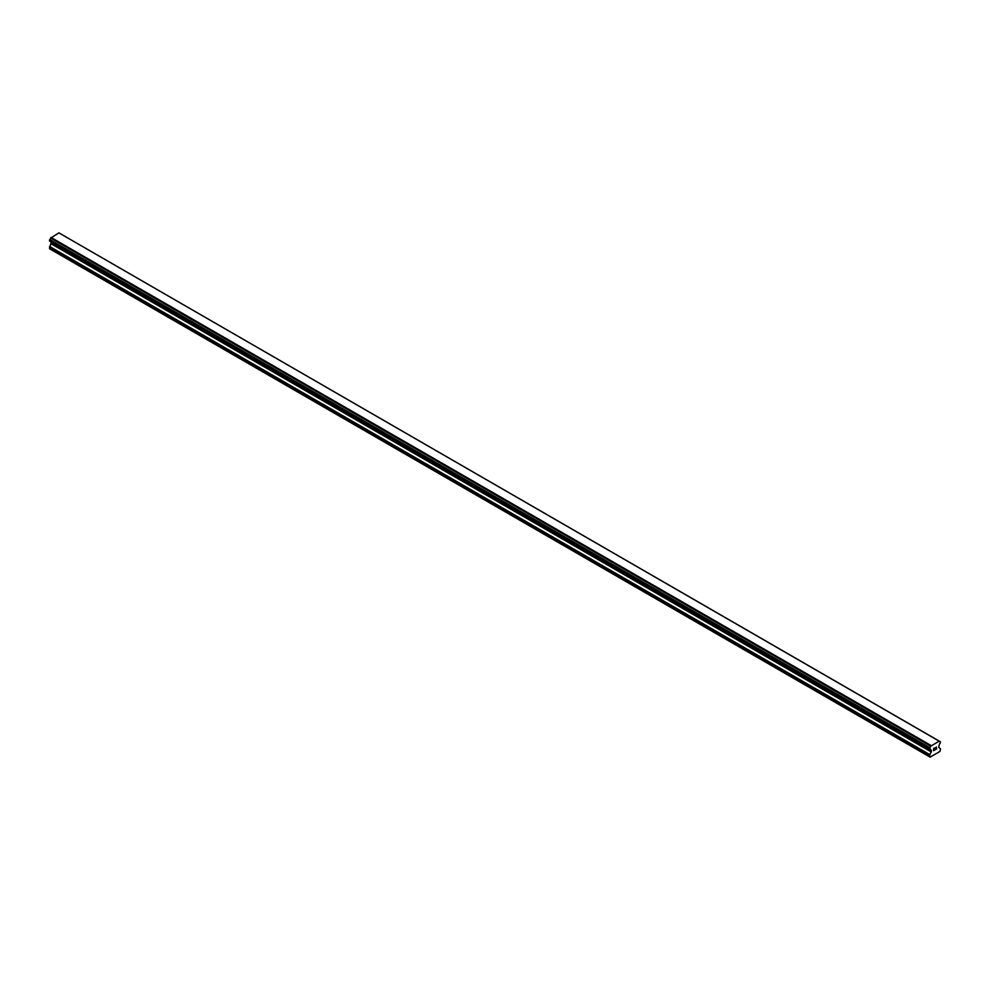 <?xml version="1.0" encoding="UTF-8"?>
<svg xmlns="http://www.w3.org/2000/svg" width="990" height="990" viewBox="0 0 990 990"><rect width="100%" height="100%" fill="white"/><g stroke="black" fill="none" stroke-linecap="round" stroke-linejoin="round"><path stroke-width="1.49" d="M933.756 749.591L933.756 750.457L934.721 750.036L933.632 750.668L933.632 748.502L934.721 747.871L933.756 749.442L934.709 747.871M933.756 750.457L933.756 749.579M934.721 750.036L933.756 750.445M933.632 750.668L934.709 750.036M935.463 747.995L936.466 747.079M936.206 748.267L935.624 749.38L936.193 748.267M935.624 749.38L936.639 748.787L935.612 749.368M935.352 749.665L936.639 748.923L935.352 749.678L936.429 747.314M930.749 749.69L929.882 749.183A1.547 0.891 -60 0 1 930.439 749.207A1.547 0.891 -60 0 1 930.749 749.69L931.429 751.398L929.573 755.147L930.117 757.14L939.955 751.46L940.5 748.836L938.644 747.24L939.324 744.727A1.547 0.891 -60 0 1 940.191 743.23L940.426 741.795L939.324 741.238A1.547 0.891 -60 0 0 939.621 741.708A1.547 0.891 -60 0 0 940.178 741.733L59.214 233.034M929.882 749.183L929.882 747.685A1.547 0.891 -60 0 0 930.749 746.188L939.25 741.114M51.245 241.993L49.5 248.713L929.573 756.818M930.823 749.814L50.75 241.708L930.786 749.789M49.673 241.077L929.734 749.183L49.673 241.077M938.99 740.966L58.917 232.86L50.676 238.083A1.547 0.891 -60 0 1 49.822 239.58L49.574 241.028L929.647 749.133M931.083 745.532L51.01 237.427M930.86 745.916L50.799 237.81M930.749 746.188L50.676 238.083M940.178 741.733L939.324 741.238M929.882 747.685L49.822 239.58M929.746 747.846L49.673 239.741M929.647 748.019L49.574 239.914M929.573 748.279L49.5 240.186M929.573 748.947L49.5 240.855M931.429 750.42L51.356 242.315M931.429 751.398L51.356 243.292M931.268 751.942L51.195 243.837M929.734 754.603L49.661 246.498M929.573 755.147L49.5 247.042"/></g></svg>
